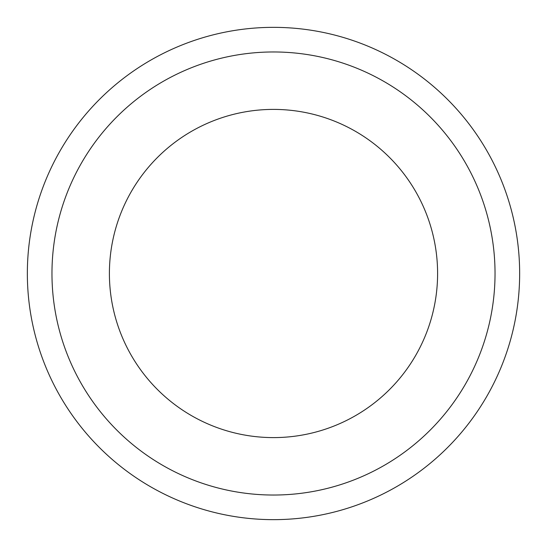 <?xml version="1.0" encoding="UTF-8"?>
<svg xmlns="http://www.w3.org/2000/svg" width="547" height="547" viewBox="0 0 547 547"><rect width="100%" height="100%" fill="white"/><g stroke="black" fill="none" stroke-linecap="round" stroke-linejoin="round"><path stroke-width="0.82" d="M109.4 273.5A164.1 164.1 0 0 1 273.5 109.4A164.1 164.1 0 0 1 437.6 273.5A164.1 164.1 0 0 1 273.5 437.6A164.1 164.1 0 0 1 109.4 273.5M519.65 273.5A246.15 246.15 0 0 1 273.5 519.65A246.15 246.15 0 0 1 27.35 273.5A246.15 246.15 0 0 1 273.5 27.35A246.15 246.15 0 0 1 519.65 273.5M495.035 273.5A221.535 221.535 0 0 1 273.5 495.035A221.535 221.535 0 0 1 51.965 273.5A221.535 221.535 0 0 1 273.5 51.965A221.535 221.535 0 0 1 495.035 273.5"/></g></svg>
